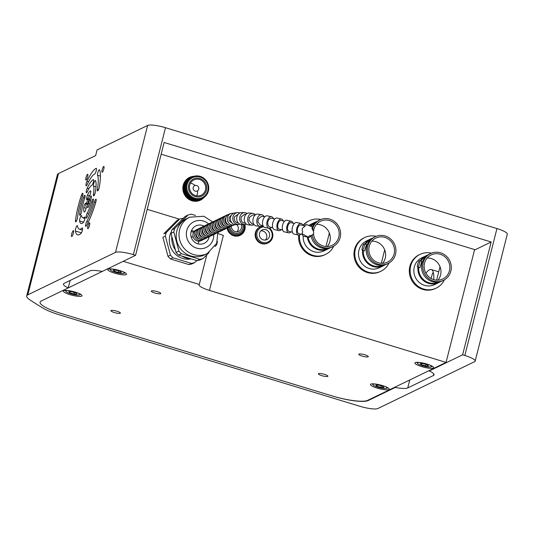 <?xml version="1.0" encoding="UTF-8"?>
<svg xmlns="http://www.w3.org/2000/svg" width="534" height="534" viewBox="0 0 534 534"><rect width="100%" height="100%" fill="white"/><g stroke="black" fill="none" stroke-linecap="round" stroke-linejoin="round"><path stroke-width="0.8" d="M75.327 292.125A9.652 1.929 -165.8 0 0 63.346 291.03A9.652 1.929 -165.8 0 0 72.23 295.269A9.652 1.929 -165.8 0 0 82.056 295.769A9.652 1.929 -165.8 0 0 75.327 292.125M161.168 154.199L474.613 249.578L446.064 362.399L367.679 400.36A29.697 5.941 14.2 0 1 331.934 395.854L60.789 313.351A29.697 5.941 14.2 0 1 41.198 301.022L123.22 261.293L199.309 284.448L206.792 254.858M179.477 219.18L147.21 209.361M217.952 233.465A14.845 2.97 -165.8 0 0 223.352 235.394L209.435 290.396A14.845 2.97 14.2 0 1 199.082 284.796A14.845 2.97 14.2 0 1 199.309 284.448M426.886 364.048A9.652 1.929 -165.8 0 0 414.905 362.953A9.652 1.929 -165.8 0 0 423.782 367.192A9.652 1.929 -165.8 0 0 433.615 367.692A9.652 1.929 -165.8 0 0 426.886 364.048M119.77 270.604A9.652 1.929 -165.8 0 0 107.788 269.503A9.652 1.929 -165.8 0 0 116.672 273.742A9.652 1.929 -165.8 0 0 126.505 274.242A9.652 1.929 -165.8 0 0 119.77 270.604M382.437 385.575A9.652 1.929 -165.8 0 0 370.456 384.48A9.652 1.929 -165.8 0 0 379.34 388.719A9.652 1.929 -165.8 0 0 389.173 389.213A9.652 1.929 -165.8 0 0 382.437 385.575M157.37 291.664A4.899 0.981 -165.8 0 0 151.289 291.11A4.899 0.981 -165.8 0 0 155.801 293.259A4.899 0.981 -165.8 0 0 160.787 293.513A4.899 0.981 -165.8 0 0 157.37 291.664M116.966 311.235A4.899 0.981 -165.8 0 0 110.885 310.675A4.899 0.981 -165.8 0 0 115.397 312.831A4.899 0.981 -165.8 0 0 120.384 313.084A4.899 0.981 -165.8 0 0 116.966 311.235M324.478 374.374A4.899 0.981 -165.8 0 0 318.391 373.82A4.899 0.981 -165.8 0 0 322.903 375.969A4.899 0.981 -165.8 0 0 327.896 376.223A4.899 0.981 -165.8 0 0 324.478 374.374M364.882 354.81A4.899 0.981 -165.8 0 0 358.795 354.249A4.899 0.981 -165.8 0 0 363.307 356.405A4.899 0.981 -165.8 0 0 368.3 356.652A4.899 0.981 -165.8 0 0 364.882 354.81M209.435 290.396L446.064 362.399M193.909 176.3A12.622 12.028 64.2 0 0 189.49 177.435A12.622 12.028 64.2 0 0 184.163 194.036A12.622 12.028 64.2 0 0 200.49 200.15A12.622 12.028 64.2 0 0 204.121 197.386M229.36 226.903A5.941 5.66 -115.8 0 1 228.512 227.417L227.057 228.125A9.505 9.058 64.2 0 0 235.734 236.135A9.505 9.058 64.2 0 0 244.899 229.44A9.505 9.058 64.2 0 0 244.832 224.494M436.632 280.156L440.029 266.72M325.96 246.481L329.358 233.044M259.851 227.137A8.911 8.491 64.2 0 0 256.073 238.865A8.911 8.491 64.2 0 0 267.614 243.17M381.296 263.315L384.694 249.879M201.805 198.688A12.622 12.028 -115.8 0 1 199.456 200.59M188.502 177.976A12.622 12.028 -115.8 0 1 191.452 177.308M87.636 176.781A3.044 0.688 -73.1 0 0 87.689 174.271A3.044 0.688 -73.1 0 0 86.148 176.981A3.044 0.688 -73.1 0 0 85.921 180.091A3.044 0.688 -73.1 0 0 87.636 176.781M70.094 280.477L68.205 287.939L41.198 301.022A29.697 5.941 -165.8 0 0 60.789 313.351L332.482 396.028A29.697 5.941 -165.8 0 0 368.233 400.527L395.24 387.45L395.367 386.95M409.752 379.981L407.742 387.944A17.816 3.564 14.2 0 1 395.24 387.45M429.429 370.456L429.303 370.95L462.618 354.816L464.827 355.49A14.845 2.97 14.2 0 1 475.18 361.091A14.845 2.97 14.2 0 1 474.626 361.658L377.818 408.543A14.845 2.97 14.2 0 1 359.943 406.294L59.748 314.947A29.697 5.941 14.2 0 1 42.546 307.844A445.416 89.065 14.2 0 1 30.211 300.075A29.697 5.941 14.2 0 1 26.7 295.976A29.697 5.941 14.2 0 1 27.821 294.841L115.498 252.382A14.845 2.97 14.2 0 1 133.367 254.631L135.583 255.305L102.274 271.439A17.816 3.564 14.2 0 0 89.772 270.952L64.107 283.38A17.816 3.564 14.2 0 0 63.433 284.061A17.816 3.564 14.2 0 0 68.205 287.939M26.7 295.976L57.392 174.698A29.697 5.941 14.2 0 1 58.506 173.563L95.639 155.574L97.068 149.934L147.611 125.457A14.845 2.97 14.2 0 1 165.487 127.706L496.947 228.565A14.845 2.97 14.2 0 1 507.3 234.166L475.18 361.091M407.742 387.944L433.408 375.509L433.808 373.913M429.303 370.95A17.816 3.564 14.2 0 1 434.075 374.828A17.816 3.564 14.2 0 1 433.408 375.509M474.486 250.072L491.167 241.995L462.618 354.816M491.167 241.995L164.132 142.485L135.583 255.305M191.165 231.516L193.608 232.257M84.425 217.138A2.97 0.674 106.9 0 1 84.706 217.024A2.97 0.674 106.9 0 1 84.632 219.541A2.97 0.674 106.9 0 1 83.264 222.585A23.015 5.22 106.9 0 1 81.048 223.486A23.015 5.22 106.9 0 1 79.593 220.942A2.97 0.674 106.9 0 1 80.193 217.638A2.97 0.674 106.9 0 1 81.508 215.589A2.97 0.674 106.9 0 1 81.695 215.916A17.075 3.871 -73.1 0 0 82.777 217.805A17.075 3.871 -73.1 0 0 84.425 217.138L84.879 217.278M89.392 199.776A2.97 0.674 106.9 0 1 91.194 195.965A2.97 0.674 106.9 0 1 91.267 197.84A11.134 2.523 106.9 0 1 88.831 206.004A2.97 0.674 106.9 0 1 87.676 207.633A2.97 0.674 106.9 0 1 88.257 203.588A5.193 1.181 -73.1 0 0 89.392 199.776L90.733 200.183M87.629 198.468A2.97 0.674 106.9 0 1 86.702 199.589A2.97 0.674 106.9 0 1 86.588 197.927A2.97 0.674 106.9 0 1 87.496 195.03A11.134 2.523 106.9 0 1 90.426 190.898A2.97 0.674 106.9 0 1 90.573 190.872A2.97 0.674 106.9 0 1 90.44 193.615A2.97 0.674 106.9 0 1 88.998 196.539A5.193 1.181 -73.1 0 0 87.629 198.468M81.749 210.843A2.97 0.674 106.9 0 1 80.908 213.874A2.97 0.674 106.9 0 1 79.84 215.309A2.97 0.674 106.9 0 1 79.659 214.101A23.015 5.22 106.9 0 1 83.504 197.6A2.97 0.674 106.9 0 1 84.913 195.264A2.97 0.674 106.9 0 1 84.599 198.601A17.075 3.871 -73.1 0 0 81.749 210.843M77.57 217.358A2.97 0.674 106.9 0 1 76.736 220.388A2.97 0.674 106.9 0 1 75.661 221.83A2.97 0.674 106.9 0 1 75.481 220.615A34.89 7.917 106.9 0 1 81.308 195.604A2.97 0.674 106.9 0 1 82.723 193.261A2.97 0.674 106.9 0 1 82.41 196.605A28.949 6.568 -73.1 0 0 77.57 217.358M88.557 201.078A2.97 0.674 106.9 0 1 86.882 204.315A2.97 0.674 106.9 0 1 86.942 201.865A2.97 0.674 106.9 0 1 88.611 198.635A2.97 0.674 106.9 0 1 88.557 201.078M93.517 185.999A2.97 0.674 106.9 0 1 93.991 182.741A2.97 0.674 106.9 0 1 95.379 180.465A2.97 0.674 106.9 0 1 95.519 180.619A23.015 5.22 106.9 0 1 95.412 191.833A2.97 0.674 106.9 0 1 93.563 195.918A2.97 0.674 106.9 0 1 93.437 194.323A17.075 3.871 -73.1 0 0 93.517 185.999L96.033 186.767M94.445 202.006A2.97 0.674 106.9 0 1 95.993 199.222A2.97 0.674 106.9 0 1 95.813 202.112A34.89 7.917 106.9 0 1 86.548 225.582A2.97 0.674 106.9 0 1 85.78 226.369A2.97 0.674 106.9 0 1 85.707 224.5A2.97 0.674 106.9 0 1 86.748 221.477A28.949 6.568 -73.1 0 0 94.445 202.006L95.733 202.399M91.694 201.785A2.97 0.674 106.9 0 1 93.25 199.002A2.97 0.674 106.9 0 1 93.07 201.899A23.015 5.22 106.9 0 1 86.955 217.371A2.97 0.674 106.9 0 1 86.194 218.166A2.97 0.674 106.9 0 1 86.121 216.297A2.97 0.674 106.9 0 1 87.162 213.273A17.075 3.871 -73.1 0 0 91.694 201.785L92.983 202.179M82.109 228.038A2.97 0.674 106.9 0 1 82.396 227.918A2.97 0.674 106.9 0 1 82.323 230.441A2.97 0.674 106.9 0 1 80.954 233.485A34.89 7.917 106.9 0 1 77.59 234.853A34.89 7.917 106.9 0 1 75.381 230.988A2.97 0.674 106.9 0 1 75.988 227.691A2.97 0.674 106.9 0 1 77.303 225.635A2.97 0.674 106.9 0 1 77.49 225.962A28.949 6.568 -73.1 0 0 79.319 229.173A28.949 6.568 -73.1 0 0 82.109 228.038L82.57 228.178M86.121 206.378A2.97 0.674 106.9 0 1 85.794 209.528A2.97 0.674 106.9 0 1 84.332 212.025A2.97 0.674 106.9 0 1 84.265 211.985A11.134 2.523 106.9 0 1 83.831 207.579A2.97 0.674 106.9 0 1 84.672 204.549A2.97 0.674 106.9 0 1 85.74 203.114A2.97 0.674 106.9 0 1 85.921 204.322A5.193 1.181 -73.1 0 0 86.121 206.378M87.095 184.724A2.97 0.674 106.9 0 1 86.168 185.845A2.97 0.674 106.9 0 1 86.054 184.19A2.97 0.674 106.9 0 1 86.962 181.286A34.89 7.917 106.9 0 1 96.133 168.33A2.97 0.674 106.9 0 1 96.287 168.31A2.97 0.674 106.9 0 1 96.153 171.054A2.97 0.674 106.9 0 1 94.705 173.971A28.949 6.568 -73.1 0 0 87.095 184.724M87.362 191.593A2.97 0.674 106.9 0 1 86.435 192.721A2.97 0.674 106.9 0 1 86.321 191.059A2.97 0.674 106.9 0 1 87.229 188.162A23.015 5.22 106.9 0 1 93.283 179.611A2.97 0.674 106.9 0 1 93.43 179.591A2.97 0.674 106.9 0 1 93.296 182.334A2.97 0.674 106.9 0 1 91.855 185.251A17.075 3.871 -73.1 0 0 87.362 191.593M103.796 168.951A3.044 0.688 -73.1 0 0 103.85 166.441A3.044 0.688 -73.1 0 0 102.308 169.151A3.044 0.688 -73.1 0 0 102.081 172.262A3.044 0.688 -73.1 0 0 103.796 168.951M73.358 233.191A3.044 0.688 -73.1 0 0 73.418 230.681A3.044 0.688 -73.1 0 0 71.87 233.391A3.044 0.688 -73.1 0 0 71.643 236.502A3.044 0.688 -73.1 0 0 73.358 233.191M97.395 189.343A28.949 6.568 -73.1 0 0 97.528 175.239A2.97 0.674 106.9 0 1 98.002 171.975A2.97 0.674 106.9 0 1 99.391 169.705A2.97 0.674 106.9 0 1 99.531 169.852A34.89 7.917 106.9 0 1 99.371 186.86A2.97 0.674 106.9 0 1 97.515 190.945A2.97 0.674 106.9 0 1 97.395 189.343L98.51 189.683M89.518 225.361A3.044 0.688 -73.1 0 0 89.578 222.852A3.044 0.688 -73.1 0 0 88.03 225.562A3.044 0.688 -73.1 0 0 87.81 228.679A3.044 0.688 -73.1 0 0 89.518 225.361M193.281 237.223L191.052 236.549M241.108 224.44A5.313 5.066 -115.8 0 1 235.214 231.576A5.313 5.066 -115.8 0 1 231.382 226.029M237.016 231.783A5.313 5.066 64.2 0 0 236.936 224.64M229.934 226.716A6.829 6.508 64.2 0 0 241.348 231.275A6.829 6.508 64.2 0 0 242.676 224.48M239.446 232.684A6.829 6.508 -115.8 0 1 229.894 226.73M228.799 227.27A8.017 7.643 64.2 0 0 234.519 234.166A8.017 7.643 64.2 0 0 242.029 232.25A8.017 7.643 64.2 0 0 243.824 224.494M227.751 227.784A8.911 8.491 64.2 0 0 234.066 235.127A8.911 8.491 64.2 0 0 240.086 234.68A8.911 8.491 64.2 0 0 244.432 224.5M237.103 236.128A8.911 8.491 -115.8 0 1 237.089 236.135L240.086 234.68M68.445 290.596A7.276 1.455 -165.8 0 0 65.869 291.377A7.276 1.455 -165.8 0 0 70.862 293.793A7.276 1.455 -165.8 0 0 79.673 294.868A7.276 1.455 -165.8 0 0 77.777 292.959M73.852 293.96L76.936 294.08L75.921 292.959L71.836 291.711L68.752 291.591L69.767 292.712L73.852 293.96L74.239 292.445M70.034 291.644L69.767 292.712M112.888 269.069A7.276 1.455 -165.8 0 0 110.311 269.85A7.276 1.455 -165.8 0 0 115.311 272.267A7.276 1.455 -165.8 0 0 124.122 273.341A7.276 1.455 -165.8 0 0 122.226 271.432M118.301 272.433L121.378 272.554L120.37 271.432L116.278 270.184L113.201 270.064L114.209 271.185L118.301 272.433L118.681 270.918M114.483 270.117L114.209 271.185M419.998 362.519A7.276 1.455 -165.8 0 0 417.421 363.3A7.276 1.455 -165.8 0 0 422.421 365.717A7.276 1.455 -165.8 0 0 431.232 366.791A7.276 1.455 -165.8 0 0 429.336 364.882M425.411 365.883L428.488 366.004L427.48 364.882L423.389 363.634L420.311 363.514L421.319 364.635L425.411 365.883L425.792 364.368M421.593 363.567L421.319 364.635M375.556 384.046A7.276 1.455 -165.8 0 0 372.979 384.827A7.276 1.455 -165.8 0 0 377.979 387.243A7.276 1.455 -165.8 0 0 386.79 388.318A7.276 1.455 -165.8 0 0 384.894 386.409M376.877 386.162L375.869 385.041L378.946 385.161L383.038 386.402L384.046 387.53L380.969 387.404L376.877 386.162L377.151 385.087M381.349 385.895L380.969 387.404M327.783 248.397A14.251 13.584 -115.8 0 1 318.271 249.051A14.251 13.584 -115.8 0 1 308.158 237.256M311.042 226.209A14.251 13.584 -115.8 0 1 315.36 222.745M329.718 247.956A14.845 14.151 -115.8 0 1 327.963 248.977A14.845 14.151 -115.8 0 1 317.924 249.718A14.845 14.151 -115.8 0 1 307.337 237.069M310.421 225.889A14.845 14.151 -115.8 0 1 315.02 222.251A14.845 14.151 -115.8 0 1 316.909 221.503M327.963 248.977L323.918 250.933A14.845 14.151 -115.8 0 1 313.879 251.674A14.845 14.151 -115.8 0 1 303.199 235.948M309.059 225.341A14.845 14.151 -115.8 0 1 310.975 224.207L315.02 222.251M333.71 246.147A18.71 17.829 -115.8 0 1 325.606 254.404A18.71 17.829 -115.8 0 1 312.951 255.339A18.71 17.829 -115.8 0 1 299.541 235.007M303.345 225.508A18.71 17.829 -115.8 0 1 309.293 220.736A18.71 17.829 -115.8 0 1 320.8 219.494M325.606 254.404L324.792 254.798A18.71 17.829 -115.8 0 1 312.143 255.733A18.71 17.829 -115.8 0 1 298.76 235.114M302.932 225.415A18.71 17.829 -115.8 0 1 308.485 221.123L309.293 220.736M312.791 228.058A14.845 14.151 -115.8 0 1 319.866 219.901A14.845 14.151 -115.8 0 1 339.077 227.097A14.845 14.151 -115.8 0 1 332.809 246.628L331.614 247.209A14.845 14.151 -115.8 0 1 321.575 247.95A14.845 14.151 -115.8 0 1 311.075 235.874M312.257 226.99A14.845 14.151 -115.8 0 1 318.671 220.482L319.866 219.901M332.809 246.628A14.845 14.151 -115.8 0 1 322.77 247.369A14.845 14.151 -115.8 0 1 312.263 235.234M313.525 233.905A13.363 12.736 64.2 0 0 332.161 245.293A13.363 12.736 64.2 0 0 339.117 232.323A13.363 12.736 64.2 0 0 329.551 220.575A13.363 12.736 64.2 0 0 320.513 221.236A13.363 12.736 64.2 0 0 313.591 231.028M327.262 246.501A13.363 12.736 64.2 0 0 320.66 224.881A13.363 12.736 64.2 0 0 316.522 224.333M362.426 250.186A3.311 0.754 -73.1 0 0 364.041 246.928A3.311 0.754 -73.1 0 0 364.188 243.864A3.311 0.754 -73.1 0 0 364.021 243.891A3.311 0.754 -73.1 0 0 362.412 247.149A3.311 0.754 -73.1 0 0 362.259 250.206A3.311 0.754 -73.1 0 0 362.426 250.186M362.259 250.206L364.542 250.907L366.471 244.565L364.188 243.864M383.118 265.238A14.251 13.584 -115.8 0 1 373.606 265.892A14.251 13.584 -115.8 0 1 363.374 250.546M365.496 244.265A14.251 13.584 -115.8 0 1 370.696 239.586M385.054 264.791A14.845 14.151 -115.8 0 1 383.299 265.812A14.845 14.151 -115.8 0 1 373.259 266.553A14.845 14.151 -115.8 0 1 362.619 250.319M364.795 244.051A14.845 14.151 -115.8 0 1 370.356 239.085A14.845 14.151 -115.8 0 1 372.245 238.344M383.299 265.812L379.253 267.768A14.845 14.151 -115.8 0 1 369.214 268.509A14.845 14.151 -115.8 0 1 358.581 255.452A14.845 14.151 -115.8 0 1 366.311 241.048L370.356 239.085M389.046 262.988A18.71 17.829 -115.8 0 1 380.942 271.245A18.71 17.829 -115.8 0 1 368.286 272.18A18.71 17.829 -115.8 0 1 354.89 255.726A18.71 17.829 -115.8 0 1 364.629 237.57A18.71 17.829 -115.8 0 1 376.136 236.328M380.942 271.245L380.128 271.632A18.71 17.829 -115.8 0 1 367.479 272.567A18.71 17.829 -115.8 0 1 354.082 256.12A18.71 17.829 -115.8 0 1 363.821 237.964L364.629 237.57M388.145 263.462L386.95 264.043A14.845 14.151 -115.8 0 1 376.911 264.784A14.845 14.151 -115.8 0 1 366.277 251.728A14.845 14.151 -115.8 0 1 374.007 237.316L375.202 236.742A14.845 14.151 -115.8 0 1 394.412 243.931A14.845 14.151 -115.8 0 1 388.145 263.462A14.845 14.151 -115.8 0 1 378.105 264.203A14.845 14.151 -115.8 0 1 367.472 251.147A14.845 14.151 -115.8 0 1 375.202 236.742M384.887 237.41A13.363 12.736 64.2 0 0 375.849 238.077A13.363 12.736 64.2 0 0 370.209 255.653A13.363 12.736 64.2 0 0 387.497 262.127A13.363 12.736 64.2 0 0 394.452 249.158A13.363 12.736 64.2 0 0 384.887 237.41M382.598 263.342A13.363 12.736 64.2 0 0 375.996 241.715A13.363 12.736 64.2 0 0 371.858 241.168M417.762 267.02A3.311 0.754 -73.1 0 0 419.377 263.763A3.311 0.754 -73.1 0 0 419.524 260.705A3.311 0.754 -73.1 0 0 419.357 260.726A3.311 0.754 -73.1 0 0 417.742 263.983A3.311 0.754 -73.1 0 0 417.595 267.047A3.311 0.754 -73.1 0 0 417.762 267.02M417.595 267.047L419.878 267.741L421.807 261.4L419.524 260.705M438.454 282.072A14.251 13.584 -115.8 0 1 428.942 282.726A14.251 13.584 -115.8 0 1 418.709 267.387M420.832 261.106A14.251 13.584 -115.8 0 1 426.032 256.42M440.39 281.632A14.845 14.151 -115.8 0 1 438.634 282.653A14.845 14.151 -115.8 0 1 428.595 283.394A14.845 14.151 -115.8 0 1 417.955 267.154M420.131 260.892A14.845 14.151 -115.8 0 1 425.691 255.926A14.845 14.151 -115.8 0 1 427.58 255.179M438.634 282.653L434.589 284.609A14.845 14.151 -115.8 0 1 424.55 285.35A14.845 14.151 -115.8 0 1 413.917 272.293A14.845 14.151 -115.8 0 1 421.646 257.882L425.691 255.926M444.381 279.823A18.71 17.829 -115.8 0 1 436.278 288.08A18.71 17.829 -115.8 0 1 423.622 289.014A18.71 17.829 -115.8 0 1 410.225 272.567A18.71 17.829 -115.8 0 1 419.964 254.411A18.71 17.829 -115.8 0 1 431.472 253.169M436.278 288.08L435.464 288.473A18.71 17.829 -115.8 0 1 422.815 289.408A18.71 17.829 -115.8 0 1 409.418 272.954A18.71 17.829 -115.8 0 1 419.157 254.798L419.964 254.411M443.48 280.303L442.286 280.884A14.845 14.151 -115.8 0 1 432.246 281.625A14.845 14.151 -115.8 0 1 421.613 268.569A14.845 14.151 -115.8 0 1 429.343 254.157L430.537 253.577A14.845 14.151 -115.8 0 1 449.748 260.772A14.845 14.151 -115.8 0 1 443.48 280.303A14.845 14.151 -115.8 0 1 433.441 281.044A14.845 14.151 -115.8 0 1 422.808 267.988A14.845 14.151 -115.8 0 1 430.537 253.577M440.223 254.251A13.363 12.736 64.2 0 0 431.185 254.912A13.363 12.736 64.2 0 0 425.545 272.494A13.363 12.736 64.2 0 0 442.833 278.968A13.363 12.736 64.2 0 0 449.788 265.999A13.363 12.736 64.2 0 0 440.223 254.251M437.933 280.176A13.363 12.736 64.2 0 0 431.332 258.556A13.363 12.736 64.2 0 0 427.193 258.009M196.599 195.824A8.464 8.063 64.2 0 0 197.587 190.805M195.023 185.512A8.464 8.063 64.2 0 0 190.471 183.169M183.649 185.391A8.464 8.063 64.2 0 0 183.042 186.092M189.703 199.843A8.464 8.063 64.2 0 0 190.631 199.803M201.965 194.77A8.464 8.063 64.2 0 0 204.642 183.649A8.464 8.063 64.2 0 0 193.889 179.925A8.464 8.063 64.2 0 0 190.318 191.059A8.464 8.063 64.2 0 0 201.265 195.157A8.464 8.063 64.2 0 0 201.965 194.77M203.501 197.807A11.875 11.321 64.2 0 0 202.586 177.415A11.875 11.321 64.2 0 0 185.919 187.761A11.875 11.321 64.2 0 0 203.501 197.807M203.22 197.086A11.107 10.587 64.2 0 0 202.366 178.022A11.107 10.587 64.2 0 0 186.78 187.694A11.107 10.587 64.2 0 0 203.22 197.086M191.793 177.148A11.875 11.321 64.2 0 0 186.66 192.827A11.875 11.321 64.2 0 0 202.146 198.528M192.033 177.028A11.875 11.321 64.2 0 0 186.9 192.714A11.875 11.321 64.2 0 0 202.393 198.408M197.5 190.858A2.97 2.83 64.2 0 0 197.273 185.765A2.97 2.83 64.2 0 0 193.108 188.348A2.97 2.83 64.2 0 0 197.5 190.858M191.065 177.502A11.875 11.321 64.2 0 0 185.932 193.181A11.875 11.321 64.2 0 0 201.418 198.875M191.306 177.381A11.875 11.321 64.2 0 0 186.172 193.061A11.875 11.321 64.2 0 0 201.665 198.761M191.552 177.261A11.875 11.321 64.2 0 0 186.419 192.948A11.875 11.321 64.2 0 0 201.905 198.641M190.338 177.849A11.875 11.321 64.2 0 0 185.205 193.535A11.875 11.321 64.2 0 0 200.691 199.229M190.585 177.735A11.875 11.321 64.2 0 0 185.445 193.415A11.875 11.321 64.2 0 0 200.938 199.109M190.825 177.615A11.875 11.321 64.2 0 0 185.692 193.301A11.875 11.321 64.2 0 0 201.178 198.995M189.857 178.089A11.875 11.321 64.2 0 0 184.717 193.769A11.875 11.321 64.2 0 0 200.21 199.462M190.097 177.969A11.875 11.321 64.2 0 0 184.964 193.648A11.875 11.321 64.2 0 0 200.45 199.349M189.61 178.202A11.875 11.321 64.2 0 0 184.477 193.889A11.875 11.321 64.2 0 0 199.963 199.582M179.558 219.14L177.094 220.335L163.778 233.785L166.241 232.59L179.558 219.14A23.015 21.934 -115.8 0 1 182.968 218.299L183.235 218.379M170.446 255.132L165.36 236.081L162.897 237.276L167.983 256.327L170.446 255.132A23.015 21.934 -115.8 0 0 172.976 257.782L170.513 258.977A23.015 21.934 -115.8 0 1 167.983 256.327M170.513 258.977L188.916 264.577L191.379 263.382L172.976 257.782M196.732 260.585L194.79 262.541L192.327 263.736A23.015 21.934 -115.8 0 1 188.916 264.577M194.79 262.541A23.015 21.934 -115.8 0 1 191.379 263.382M217.378 241.288L217.438 241.508A23.015 21.934 -115.8 0 1 216.55 244.999L215.129 246.441M209.108 252.522L203.234 258.449L200.41 259.818A23.015 21.934 -115.8 0 1 196.999 260.665L199.823 259.297L181.42 253.697L178.59 255.065L196.999 260.665M203.234 258.449A23.015 21.934 -115.8 0 1 199.823 259.297M181.42 253.697A23.015 21.934 -115.8 0 1 178.897 251.04L173.804 231.996L170.973 233.365L176.066 252.415L178.897 251.04M178.59 255.065A23.015 21.934 -115.8 0 1 176.066 252.415M173.804 231.996A23.015 21.934 -115.8 0 1 174.685 228.499L188.001 215.048L185.171 216.424L171.861 229.867L174.685 228.499M170.973 233.365A23.015 21.934 -115.8 0 1 171.861 229.867M188.001 215.048A23.015 21.934 -115.8 0 1 191.412 214.207L195.537 215.462M209.174 236.782A9.652 9.198 -115.8 0 1 204.268 243.284A9.652 9.198 -115.8 0 1 194.249 241.829A9.652 9.198 -115.8 0 1 191.072 231.863A9.652 9.198 -115.8 0 1 195.858 225.915A9.652 9.198 -115.8 0 1 204.001 226.096M191.559 230.428A9.652 9.198 -115.8 0 1 194.096 231.522M198.775 241.188A9.652 9.198 -115.8 0 1 198.061 243.858M217.832 232.59L216.671 243.391L207.245 253.557L204.422 254.925A20.192 19.244 -115.8 0 1 183.456 251.874A20.192 19.244 -115.8 0 1 176.807 231.028A20.192 19.244 -115.8 0 1 186.82 218.58L189.643 217.204L203.854 216.237L212.652 221.904M176.954 224.721A20.192 19.244 -115.8 0 1 177.668 224M171.294 231.816A18.556 17.689 -115.8 0 0 169.879 235.581A18.556 17.689 -115.8 0 0 191.205 258.903A20.192 19.244 -115.8 0 1 181.734 256.02M175.419 249.999A20.192 19.244 -115.8 0 1 171.808 236.495M165.36 236.081A23.015 21.934 -115.8 0 1 166.241 232.59M267.874 243.037A8.911 8.491 -115.8 0 1 258.436 241.855A8.911 8.491 -115.8 0 1 255.492 232.464A8.911 8.491 -115.8 0 1 260.111 227.01M259.564 233.164A5.347 5.093 -115.8 0 1 269.109 232.55A5.347 5.093 -115.8 0 1 261.266 238.745A5.347 5.093 -115.8 0 1 259.564 233.164M265.325 240.033A5.347 5.093 64.2 0 0 260.892 230.882M268.736 228.285A8.017 7.643 -115.8 0 1 271.379 238.671A8.017 7.643 -115.8 0 1 261.713 242.056A8.017 7.643 -115.8 0 1 257.088 232.363A8.017 7.643 -115.8 0 1 263.729 226.837M269.837 228.385A8.911 8.491 -115.8 0 1 272.54 237.563A8.911 8.491 -115.8 0 1 268.161 242.903A8.911 8.491 -115.8 0 1 258.85 241.508A8.911 8.491 -115.8 0 1 256.02 232.21A8.911 8.491 -115.8 0 1 260.398 226.87A8.911 8.491 -115.8 0 1 263.189 226.096M268.141 242.917A8.911 8.491 -115.8 0 1 268.121 242.923A8.911 8.491 -115.8 0 1 256.594 238.611A8.911 8.491 -115.8 0 1 260.358 226.89A8.911 8.491 -115.8 0 1 260.378 226.877L260.358 226.89M206.731 237.864A5.941 5.66 -115.8 0 1 197.974 230.675A5.941 5.66 -115.8 0 1 201.638 227.337M205.884 238.378L204.429 239.085A5.941 5.66 -115.8 0 1 196.519 231.382A5.941 5.66 -115.8 0 1 199.255 228.392L200.704 227.684M199.442 230.948A4.452 4.245 64.2 0 0 202.54 237.343M209.969 236.302A5.941 5.66 -115.8 0 1 209.114 236.809L207.659 237.517A5.941 5.66 -115.8 0 1 199.756 229.814A5.941 5.66 -115.8 0 1 202.486 226.823L203.941 226.122A5.941 5.66 -115.8 0 1 204.869 225.775M209.114 236.809A5.941 5.66 -115.8 0 1 201.211 229.113A5.941 5.66 -115.8 0 1 203.941 226.122M202.673 229.386A4.452 4.245 64.2 0 0 205.77 235.781M213.199 234.733A5.941 5.66 -115.8 0 1 212.352 235.247L210.897 235.948A5.941 5.66 -115.8 0 1 202.987 228.252A5.941 5.66 -115.8 0 1 205.717 225.261L207.172 224.554A5.941 5.66 -115.8 0 1 208.1 224.207M212.352 235.247A5.941 5.66 -115.8 0 1 204.442 227.544A5.941 5.66 -115.8 0 1 207.172 224.554M205.904 227.818A4.452 4.245 64.2 0 0 209.001 234.212M216.43 233.171A5.941 5.66 -115.8 0 1 215.582 233.678L214.127 234.386A5.941 5.66 -115.8 0 1 206.217 226.683A5.941 5.66 -115.8 0 1 208.948 223.693L210.403 222.992A5.941 5.66 -115.8 0 1 211.331 222.645M215.582 233.678A5.941 5.66 -115.8 0 1 207.673 225.982A5.941 5.66 -115.8 0 1 210.403 222.992M209.141 226.256A4.452 4.245 64.2 0 0 212.238 232.65M219.661 231.602A5.941 5.66 -115.8 0 1 218.813 232.116L217.358 232.817A5.941 5.66 -115.8 0 1 209.448 225.121A5.941 5.66 -115.8 0 1 212.178 222.131L213.633 221.423A5.941 5.66 -115.8 0 1 214.561 221.076M218.813 232.116A5.941 5.66 -115.8 0 1 210.903 224.413A5.941 5.66 -115.8 0 1 213.633 221.423M212.372 224.687A4.452 4.245 64.2 0 0 215.469 231.082M222.892 230.041A5.941 5.66 -115.8 0 1 222.044 230.548L220.589 231.255A5.941 5.66 -115.8 0 1 212.686 223.552A5.941 5.66 -115.8 0 1 215.416 220.562L216.871 219.861A5.941 5.66 -115.8 0 1 217.799 219.514M222.044 230.548A5.941 5.66 -115.8 0 1 214.141 222.852A5.941 5.66 -115.8 0 1 216.871 219.861M215.602 223.125A4.452 4.245 64.2 0 0 218.7 229.52M226.129 228.472A5.941 5.66 -115.8 0 1 225.281 228.986L223.826 229.687A5.941 5.66 -115.8 0 1 215.916 221.99A5.941 5.66 -115.8 0 1 218.646 219L220.101 218.293A5.941 5.66 -115.8 0 1 221.029 217.945M225.281 228.986A5.941 5.66 -115.8 0 1 217.371 221.283A5.941 5.66 -115.8 0 1 220.101 218.293M218.833 221.557A4.452 4.245 64.2 0 0 221.93 227.951M227.057 228.125A5.941 5.66 -115.8 0 1 219.147 220.422A5.941 5.66 -115.8 0 1 221.877 217.431L223.332 216.731A5.941 5.66 -115.8 0 1 224.26 216.383M228.512 227.417A5.941 5.66 -115.8 0 1 220.602 219.721A5.941 5.66 -115.8 0 1 223.332 216.731M222.071 219.995A4.452 4.245 64.2 0 0 225.168 226.389M232.303 225.542A5.941 5.66 -115.8 0 1 231.743 225.855L230.287 226.556A5.941 5.66 -115.8 0 1 222.378 218.86A5.941 5.66 -115.8 0 1 225.108 215.869L226.563 215.162A5.941 5.66 -115.8 0 1 227.985 214.708M231.743 225.855A5.941 5.66 -115.8 0 1 223.833 218.152A5.941 5.66 -115.8 0 1 226.563 215.162M225.795 217.632A4.452 4.245 64.2 0 0 228.485 224.841M235.093 224.674A5.941 5.567 -107.6 0 1 234.673 224.827L232.904 225.388A5.941 5.567 -107.6 0 1 227.037 223.626A5.941 5.567 -107.6 0 1 225.909 217.325A5.941 5.567 -107.6 0 1 229.313 214.067L231.082 213.507A5.941 5.567 -107.6 0 1 233.545 213.333M234.673 224.827A5.941 5.567 -107.6 0 1 228.806 223.058A5.941 5.567 -107.6 0 1 227.678 216.764A5.941 5.567 -107.6 0 1 231.082 213.507M232.751 223.639L229.053 220.549L229.113 217.425L231.529 215.028M239.973 224.133A5.941 5.313 -96.5 0 1 238.765 224.434L236.388 224.701A5.941 5.313 -96.5 0 1 231.476 222.257A5.941 5.313 -96.5 0 1 230.828 216.337A5.941 5.313 -96.5 0 1 235.053 212.899L237.43 212.632A5.941 5.313 -96.5 0 1 239.873 212.993M238.765 224.434A5.941 5.313 -96.5 0 1 233.852 221.984A5.941 5.313 -96.5 0 1 233.204 216.07A5.941 5.313 -96.5 0 1 237.43 212.632M238.404 223.052C236.008 222.845 234.62 221.416 234.246 218.76L234.553 216.751L238.318 214.134M246.348 224.106A5.941 4.96 -89.5 0 1 244.525 224.5L241.582 224.474A5.941 4.96 -89.5 0 1 237.143 216.05A5.941 4.96 -89.5 0 1 241.695 212.592L244.639 212.625A5.941 4.96 -89.5 0 1 247.169 213.487M244.525 224.5A5.941 4.96 -89.5 0 1 240.08 216.076A5.941 4.96 -89.5 0 1 244.639 212.625M245.4 223.132L244.532 223.078C242.463 222.771 241.281 221.383 240.981 218.907L241.321 216.764L244.866 214.174L246.154 214.254M254.017 224.554A5.941 4.519 -84.6 0 1 251.654 225.161L248.197 224.841A5.941 4.519 -84.6 0 1 244.732 216.47A5.941 4.519 -84.6 0 1 249.311 213.013L252.762 213.34A5.941 4.519 -84.6 0 1 255.399 214.835M251.654 225.161A5.941 4.519 -84.6 0 1 248.183 216.797A5.941 4.519 -84.6 0 1 252.762 213.34M253.65 223.986L251.821 223.746L248.964 220.335L249.291 217.471L252.809 214.888L255.005 215.182M262.648 225.508A5.941 3.998 -81 0 1 259.918 226.456L256.013 225.842A5.941 3.998 -81 0 1 253.463 217.585A5.941 3.998 -81 0 1 257.869 214.107L261.767 214.721A5.941 3.998 -81 0 1 264.223 216.737M259.918 226.456A5.941 3.998 -81 0 1 257.368 218.199A5.941 3.998 -81 0 1 261.767 214.721M262.942 225.568L260.198 225.048L257.922 221.797L258.322 218.86L261.673 216.257L264.751 216.844M312.997 229.874A5.941 3.157 -77.2 0 0 312.49 227.164L311.923 228.632C314.953 232.797 314.019 235.214 309.119 235.868L308.559 237.336A5.941 3.157 -77.2 0 0 311.229 235.674M302.03 233.705L308.559 237.336L303.919 236.295A5.941 3.157 -77.2 0 1 302.03 233.705L302.725 231.91C301.59 229.333 302.277 227.557 304.781 226.59L305.475 224.801A5.941 3.157 -77.2 0 1 306.543 224.714L308.011 225.048L305.475 224.801M312.49 227.164L308.011 225.048M302.211 234.386L298.853 233.625A4.452 2.37 -77.2 0 1 297.872 227.618A4.452 2.37 -77.2 0 1 299.387 225.368A4.452 2.37 -77.2 0 1 300.822 224.941L305.048 225.895M300.889 234.086A5.941 3.157 -77.2 0 1 298.526 235.073A5.941 3.157 -77.2 0 1 297.218 227.063A5.941 3.157 -77.2 0 1 301.149 223.492A5.941 3.157 -77.2 0 1 302.858 225.401M298.526 235.073L294.107 234.072A5.941 3.157 -77.2 0 1 292.806 226.062A5.941 3.157 -77.2 0 1 296.737 222.491L301.149 223.492M292.398 232.163L289.041 231.402A4.452 2.37 -77.2 0 1 288.066 225.395A4.452 2.37 -77.2 0 1 291.017 222.711L294.374 223.472M291.083 231.863A5.941 3.157 -77.2 0 1 288.714 232.851A5.941 3.157 -77.2 0 1 287.412 224.841A5.941 3.157 -77.2 0 1 291.344 221.27A5.941 3.157 -77.2 0 1 293.053 223.179M288.714 232.851L284.302 231.849A5.941 3.157 -77.2 0 1 282.993 223.839A5.941 3.157 -77.2 0 1 286.932 220.268L291.344 221.27M282.593 229.94L279.235 229.179A4.452 2.37 -77.2 0 1 278.254 223.172A4.452 2.37 -77.2 0 1 281.204 220.489L284.562 221.25M281.271 229.64A5.941 3.157 -77.2 0 1 278.908 230.628A5.941 3.157 -77.2 0 1 277.6 222.618A5.941 3.157 -77.2 0 1 281.531 219.04A5.941 3.157 -77.2 0 1 283.24 220.949M278.908 230.628L274.496 229.627A5.941 3.157 -77.2 0 1 273.188 221.617A5.941 3.157 -77.2 0 1 277.119 218.039L281.531 219.04M272.781 227.718L269.483 226.963C266.159 224.554 268.068 218.126 271.345 218.252L274.756 219.027M271.566 227.437A5.941 3.404 -78.2 0 1 269.123 228.365A5.941 3.404 -78.2 0 1 267.467 220.275A5.941 3.404 -78.2 0 1 271.552 216.737A5.941 3.404 -78.2 0 1 273.488 218.74M269.123 228.365L264.837 227.464A5.941 3.404 -78.2 0 1 263.182 219.381A5.941 3.404 -78.2 0 1 267.267 215.843L271.552 216.737M203.501 239.432A5.941 5.66 -115.8 0 1 194.743 232.243A5.941 5.66 -115.8 0 1 198.401 228.906M202.653 239.94L201.198 240.647A5.941 5.66 -115.8 0 1 193.288 232.944A5.941 5.66 -115.8 0 1 196.018 229.96L197.473 229.253M196.212 232.517A4.452 4.245 64.2 0 0 199.309 238.912M433.762 279.622A34.89 7.917 -73.1 0 0 431.305 269.536A34.89 7.917 -73.1 0 0 425.905 273.181M431.051 278.441A69.78 15.826 -73.1 0 0 432.513 273.301L433.301 272.42M368.36 400.033L368.233 400.527M496.947 228.565L464.827 355.49M165.487 127.706L133.367 254.631M147.611 125.457L115.498 252.382M58.506 173.563L27.821 294.841M83.598 222.157L79.593 220.942M89.585 203.988L88.257 203.588M89.652 195.684L87.496 195.03M80.661 214.401L79.659 214.101M84.786 197.994L83.504 197.6M76.482 220.922L75.481 220.615M82.59 195.991L81.308 195.604M94.551 194.663L93.437 194.323M88.384 221.977L86.748 221.477M88.744 213.754L87.162 213.273M81.422 232.824L75.381 230.988M86.121 208.28L83.831 207.579M88.577 181.78L86.962 181.286M88.911 188.669L87.229 188.162M100.419 176.113L97.528 175.239M192.627 179.391A9.545 9.098 64.2 0 0 189.844 192.34A9.545 9.098 64.2 0 0 202.526 195.691A9.545 9.098 64.2 0 0 205.31 182.741A9.545 9.098 64.2 0 0 192.627 179.391M213.767 234.546A14.251 13.584 -115.8 0 1 198.621 248.584A14.251 13.584 -115.8 0 1 186.78 230.554A14.251 13.584 -115.8 0 1 208.6 223.879M207.245 253.557A20.192 19.244 -115.8 0 1 186.279 250.506A20.192 19.244 -115.8 0 1 179.631 229.653A20.192 19.244 -115.8 0 1 189.643 217.204M228.172 224.64A4.452 4.245 -115.8 0 1 225.722 217.885M84.859 218.439L82.777 217.805M82.403 230.107L79.319 229.173M79.673 294.868L80.687 294.294M65.869 291.377L65.248 290.389M124.122 273.341L125.13 272.767M110.311 269.85L109.697 268.862M431.232 366.791L432.246 366.217M417.421 363.3L416.807 362.312M386.79 388.318L387.797 387.744M372.979 384.827L372.365 383.839M431.305 269.536L438.741 271.806"/></g></svg>
